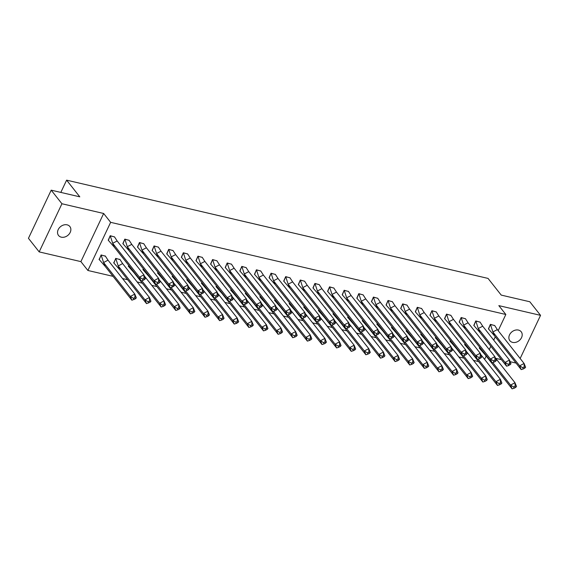 <?xml version="1.0" encoding="UTF-8"?>
<svg xmlns="http://www.w3.org/2000/svg" width="569" height="569" viewBox="0 0 569 569"><rect width="100%" height="100%" fill="white"/><g stroke="black" fill="none" stroke-linecap="round" stroke-linejoin="round"><path stroke-width="0.85" d="M67.114 224.84A7.212 5.69 -38.3 0 1 69.859 226.533A7.212 5.69 -38.3 0 1 69.155 234.058A7.212 5.69 -38.3 0 1 61.288 237.166A7.212 5.69 -38.3 0 1 58.536 235.474A7.212 5.69 -38.3 0 1 59.24 227.956A7.212 5.69 -38.3 0 1 67.114 224.84M518.444 330.077A7.212 5.69 -38.3 0 1 521.197 331.763A7.212 5.69 -38.3 0 1 520.493 339.288A7.212 5.69 -38.3 0 1 512.619 342.396A7.212 5.69 -38.3 0 1 509.874 340.71A7.212 5.69 -38.3 0 1 510.578 333.185A7.212 5.69 -38.3 0 1 518.444 330.077M520.158 358.491L540.55 315.347L498.835 305.624L505.834 314.479L498.181 330.674M51.203 190.167L61.936 203.752L39.183 251.896L28.45 238.304L51.203 190.167L79.795 196.831L66.616 180.153L488.046 278.412L501.225 295.098L529.817 301.762L540.55 315.347M495.727 358.342L501.417 359.665M510.137 361.699L516.04 363.079M478.614 361.578L473.479 360.376M463.991 358.171L458.856 356.969M449.368 354.757L444.233 353.562M434.744 351.35L429.609 350.148M420.128 347.944L414.986 346.741M405.505 344.529L400.363 343.335M390.882 341.123L385.739 339.921M376.258 337.709L371.116 336.514M361.635 334.302L356.493 333.107M347.012 330.895L341.869 329.693M332.388 327.481L327.246 326.286M317.765 324.074L312.623 322.879M303.142 320.667L298.007 319.465M288.519 317.253L283.383 316.058M273.895 313.846L268.76 312.644M259.272 310.439L254.137 309.237M244.656 307.025L239.513 305.83M230.032 303.618L224.89 302.416M215.409 300.212L210.267 299.01M200.786 296.798L195.644 295.603M186.163 293.391L181.02 292.189M171.539 289.984L166.397 288.782M156.916 286.57L151.774 285.375M142.293 283.163L137.15 281.961M127.669 279.749L122.534 278.554M113.046 276.342L87.889 270.474L110.649 222.337L505.834 314.479M39.183 251.896L80.898 261.619L87.889 270.474M66.616 180.153L60.819 192.407M495.286 336.798L493.714 340.12M490.819 346.251L489.248 349.565M486.182 356.052L484.61 359.373M485.691 344.871L485.272 344.529M479.454 348.306L479.617 347.168M494.795 325.617L490.4 324.351L488.558 329.053M471.068 341.464L470.648 341.123M464.83 344.892L464.994 343.754M480.172 322.203L475.776 320.937L473.934 325.639M456.452 338.05L456.025 337.709M450.207 341.485L450.371 340.347M465.549 318.796L461.153 317.53L459.311 322.232M441.829 334.643L441.402 334.302M435.584 338.078L435.747 336.94M450.925 315.39L446.53 314.124L444.688 318.818M427.205 331.229L426.778 330.895M420.96 334.664L421.124 333.526M436.302 311.976L431.907 310.71L430.064 315.411M412.582 327.822L412.155 327.481M406.337 331.258L406.501 330.12M421.686 308.569L417.283 307.303L415.441 312.004M397.959 324.415L397.532 324.074M391.714 327.851L391.877 326.706M407.063 305.155L402.66 303.889L400.818 308.59M383.335 321.001L382.909 320.667M377.098 324.437L377.254 323.299M392.439 301.748L388.044 300.482L386.195 305.183M368.712 317.594L368.285 317.253M362.474 321.03L362.631 319.892M377.816 298.341L373.42 297.075L371.571 301.776M354.089 314.188L353.662 313.846M347.851 317.623L348.008 316.478M363.193 294.927L358.797 293.661L356.948 298.362M339.465 310.774L339.039 310.439M333.228 314.209L333.384 313.071M348.569 291.52L344.174 290.254L342.332 294.955M324.842 307.367L324.422 307.025M318.604 310.802L318.761 309.664M333.946 288.113L329.551 286.847L327.708 291.548M310.219 303.96L309.799 303.618M303.981 307.395L304.145 306.25M319.323 284.699L314.927 283.433L313.085 288.134M295.603 300.546L295.176 300.212M289.358 303.981L289.521 302.843M304.7 281.292L300.304 280.026L298.462 284.728M280.979 297.139L280.553 296.798M274.735 300.574L274.898 299.436M290.076 277.885L285.681 276.619L283.839 281.321M266.356 293.732L265.929 293.391M260.111 297.167L260.275 296.022M275.453 274.471L271.057 273.205L269.215 277.907M251.733 290.318L251.306 289.977M245.488 293.753L245.652 292.615M260.83 271.064L256.434 269.798L254.592 274.5M237.109 286.911L236.683 286.57M230.865 290.346L231.028 289.208M246.213 267.658L241.811 266.392L239.969 271.093M222.486 283.504L222.059 283.163M216.248 286.932L216.405 285.794M231.59 264.244L227.187 262.978L225.345 267.679M207.863 280.09L207.436 279.749M201.625 283.526L201.782 282.388M216.967 260.837L212.571 259.571L210.722 264.272M193.24 276.683L192.813 276.342M187.002 280.119L187.158 278.981M202.344 257.43L197.948 256.164L196.099 260.858M178.616 273.269L178.189 272.935M172.379 276.705L172.535 275.567M187.72 254.016L183.325 252.75L181.475 257.451M163.993 269.862L163.566 269.521M157.755 273.298L157.912 272.16M173.097 250.609L168.701 249.343L166.859 254.044M149.37 266.456L148.95 266.114M143.132 269.891L143.296 268.746M158.474 247.195L154.078 245.929L152.236 250.63M134.746 263.042L134.327 262.707M128.509 266.477L128.672 265.339M143.85 243.788L139.455 242.522L137.613 247.223M120.13 259.635L115.727 258.369L113.885 263.07M129.227 240.381L124.831 239.115L122.989 243.817M105.507 256.228L101.104 254.962L99.262 259.663M114.604 236.967L110.208 235.701L108.366 240.403M80.898 261.619L103.65 213.482L61.936 203.752M103.65 213.482L110.649 222.337M490.371 324.401L488.422 328.861L494.404 335.682L521.19 369.594L519.653 365.839L524.085 363.47L497.299 329.558L494.689 325.511L490.471 324.529L492.868 331.926L497.32 329.615M492.854 331.883L494.404 335.682M492.882 331.955L519.653 365.839L522.762 367.709L523.274 368.961L524.746 368.171L524.234 366.92L522.762 367.709M524.234 366.92L524.085 363.47L525.621 367.225L524.746 368.171M521.19 369.594L523.274 368.961M492.74 362.538L510.557 385.092L512.086 388.847L485.3 354.935L479.226 347.993M485.435 344.565L487.583 347.46M479.71 347.289L479.318 348.114M485.3 354.935L484.816 353.747M513.658 386.97L510.557 385.092L514.988 382.724L516.517 386.479L515.649 387.432L515.137 386.18L513.658 386.97L514.17 388.222L515.649 387.432M515.137 386.18L514.988 382.724L495.329 357.837M512.086 388.847L514.17 388.222M475.748 320.994L473.799 325.447L479.781 332.275L506.566 366.187L505.037 362.425L509.461 360.056L482.676 326.144L480.065 322.097L475.848 321.115L478.245 328.512L482.697 326.208M478.23 328.477L479.781 332.275M508.138 364.302L508.65 365.554L510.998 363.819L509.461 360.056L509.618 363.513L508.138 364.302L505.037 362.425L478.245 328.512M506.566 366.187L508.65 365.554M510.123 364.765L509.618 363.513M461.132 317.58L459.176 322.04L465.158 328.861L491.943 362.773L490.414 359.018L494.845 356.649L468.052 322.737L465.442 318.69L461.224 317.708L463.621 325.105L468.074 322.794M463.607 325.07L465.158 328.861M463.635 325.134L490.414 359.018L493.515 360.895L494.027 362.147L495.507 361.358L494.994 360.106L493.515 360.895M494.994 360.106L494.845 356.649L496.374 360.405L495.507 361.358M491.943 362.773L494.027 362.147M446.509 314.173L444.553 318.633L450.534 325.454L477.32 359.366L475.791 355.604L480.222 353.242L453.429 319.33L450.819 315.283L446.601 314.294L448.998 321.691L453.457 319.387M448.984 321.656L450.534 325.454M449.012 321.727L475.791 355.604L478.892 357.481L479.404 358.733L480.883 357.944L480.371 356.692L478.892 357.481M480.371 356.692L480.222 353.242L481.751 356.998L480.883 357.944M477.32 359.366L479.404 358.733M431.885 310.766L429.936 315.219L435.911 322.047L462.704 355.959L461.167 352.197L465.598 349.828L438.806 315.916L436.203 311.869L431.978 310.887L434.375 318.284L438.834 315.973M434.36 318.249L435.911 322.047M434.389 318.313L461.167 352.197L464.268 354.074L464.781 355.326L466.26 354.537L465.748 353.285L464.268 354.074M465.748 353.285L465.598 349.828L467.128 353.591L466.26 354.537M462.704 355.959L464.781 355.326M417.262 307.352L415.313 311.812L421.288 318.633L448.08 352.545L446.544 348.79L450.975 346.421L424.182 312.509L421.579 308.462L417.361 307.48L419.751 314.877L424.211 312.566M419.737 314.835L421.288 318.633M419.766 314.906L446.544 348.79L449.645 350.66L450.157 351.919L451.637 351.13L451.125 349.871L449.645 350.66M451.125 349.871L450.975 346.421L452.511 350.177L451.637 351.13M448.08 352.545L450.157 351.919M478.116 359.124L495.933 381.678L497.47 385.441L470.677 351.528L464.603 344.579M470.812 341.158L472.96 344.046M465.086 343.882L464.702 344.707M470.677 351.528L470.193 350.34M499.034 383.556L495.933 381.678L500.364 379.317L501.894 383.072L501.026 384.018L500.514 382.766L499.034 383.556L499.546 384.808L501.026 384.018M500.514 382.766L500.364 379.317L480.705 354.43M497.47 385.441L499.546 384.808M463.493 355.717L481.31 378.271L482.846 382.034L456.054 348.121L449.979 341.172M456.189 337.751L458.337 340.639M450.463 340.468L450.079 341.293M456.054 348.121L455.57 346.926M484.411 380.149L481.31 378.271L485.741 375.903L487.277 379.665L486.403 380.611L485.89 379.359L484.411 380.149L484.923 381.401L486.403 380.611M485.89 379.359L485.741 375.903L466.082 351.016M482.846 382.034L484.923 381.401M448.87 352.311L466.687 374.864L468.223 378.62L441.43 344.707L435.356 337.766M441.565 334.337L443.713 337.225M435.847 337.061L435.456 337.886M441.43 344.707L440.947 343.52M469.788 376.735L466.687 374.864L471.118 372.496L472.654 376.251L471.779 377.204L471.267 375.945L469.788 376.735L470.3 377.994L471.779 377.204M471.267 375.945L471.118 372.496L451.459 347.609M468.223 378.62L470.3 377.994M434.247 348.897L452.063 371.45L453.6 375.213L426.807 341.3L420.733 334.352M426.942 330.93L429.09 333.818M421.224 333.654L420.832 334.48M426.807 341.3L426.323 340.113M455.164 373.328L452.063 371.45L456.494 369.082L458.031 372.844L457.156 373.79L456.644 372.539L455.164 373.328L455.677 374.58L457.156 373.79M456.644 372.539L456.494 369.082L436.836 344.202M453.6 375.213L455.677 374.58M419.623 345.49L437.44 368.043L438.976 371.806L412.184 337.894L406.11 330.945M412.319 327.524L414.467 330.411M406.6 330.24L406.209 331.066M412.184 337.894L411.7 336.699M440.541 369.921L437.44 368.043L441.871 365.675L443.407 369.437L442.533 370.383L442.021 369.132L440.541 369.921L441.053 371.173L442.533 370.383M442.021 369.132L441.871 365.675L422.212 340.788M438.976 371.806L441.053 371.173M402.639 303.946L400.69 308.405L406.664 315.226L433.457 349.138L431.921 345.376L436.352 343.007L409.559 309.095L406.956 305.055L402.738 304.066L405.128 311.463L409.588 309.159M405.114 311.428L406.664 315.226M405.142 311.499L431.921 345.376L435.022 347.254L435.534 348.505L437.013 347.716L436.501 346.464L435.022 347.254M436.501 346.464L436.352 343.007L437.888 346.77L437.013 347.716M433.457 349.138L435.534 348.505M405 342.083L422.817 364.637L424.353 368.392L397.56 334.48L391.486 327.531M397.695 324.11L399.843 326.997M391.977 326.834L391.586 327.659M397.56 334.48L397.077 333.292M425.925 366.507L422.817 364.637L427.248 362.268L428.784 366.023L427.909 366.977L427.397 365.718L425.925 366.507L426.43 367.766L427.909 366.977M427.397 365.718L427.248 362.268L407.589 337.381M424.353 368.392L426.43 367.766M388.015 300.539L386.067 304.991L392.041 311.819L418.834 345.732L417.297 341.969L421.729 339.601L394.936 305.688L392.333 301.641L388.115 300.66L390.512 308.057L394.964 305.745M390.49 308.021L392.041 311.819M390.519 308.085L417.297 341.969L420.399 343.847L420.911 345.099L422.39 344.309L421.878 343.057L420.399 343.847M421.878 343.057L421.729 339.601L423.265 343.363L422.39 344.309M418.834 345.732L420.911 345.099M390.377 338.669L408.193 361.223L409.73 364.985L382.944 331.073L376.863 324.124M383.072 320.703L385.22 323.59M377.354 323.42L376.963 324.245M382.944 331.073L382.453 329.885M411.302 363.1L408.193 361.223L412.625 358.854L414.161 362.617L413.286 363.563L412.774 362.311L411.302 363.1L411.814 364.352L413.286 363.563M412.774 362.311L412.625 358.854L392.966 333.975M409.73 364.985L411.814 364.352M373.392 297.125L371.443 301.584L377.418 308.405L404.21 342.318L402.674 338.562L407.105 336.194L380.32 302.281L377.709 298.234L373.492 297.253L375.889 304.65L380.341 302.338M375.867 304.607L377.418 308.405M405.775 340.433L406.287 341.692L408.642 339.949L407.105 336.194L407.255 339.643L405.775 340.433L402.674 338.562L375.889 304.65M404.21 342.318L406.287 341.692M407.767 340.902L407.255 339.643M375.753 335.262L393.57 357.816L395.106 361.578L368.321 327.666L362.24 320.717M368.449 317.296L370.597 320.183M362.73 320.013L362.339 320.838M368.321 327.666L367.83 326.471M396.678 359.693L393.57 357.816L398.001 355.447L399.538 359.21L398.663 360.156L398.151 358.904L396.678 359.693L397.19 360.945L398.663 360.156M398.151 358.904L398.001 355.447L378.342 330.561M395.106 361.578L397.19 360.945M358.769 293.718L356.82 298.17L362.794 304.998L389.587 338.911L388.051 335.148L392.482 332.78L365.696 298.867L363.086 294.827L358.868 293.839L361.265 301.236L365.718 298.931M361.251 301.2L362.794 304.998M361.272 301.271L388.051 335.148L391.159 337.026L391.664 338.278L393.143 337.488L392.631 336.236L391.159 337.026M392.631 336.236L392.482 332.78L394.018 336.542L393.143 337.488M389.587 338.911L391.664 338.278M361.13 331.848L378.947 354.409L380.483 358.164L353.698 324.252L347.616 317.303M353.826 313.882L355.974 316.769M348.107 316.606L347.716 317.431M353.698 324.252L353.207 323.064M382.055 356.279L378.947 354.409L383.378 352.04L384.914 355.796L384.039 356.749L383.527 355.49L382.055 356.279L382.567 357.538L384.039 356.749M383.527 355.49L383.378 352.04L363.726 327.154M380.483 358.164L382.567 357.538M344.145 290.311L342.197 294.763L348.178 301.591L374.964 335.504L373.428 331.741L377.859 329.373L351.073 295.46L348.463 291.413L344.245 290.432L346.642 297.829L351.094 295.517M346.628 297.793L348.178 301.591M346.649 297.857L373.428 331.741L376.536 333.619L377.048 334.871L378.52 334.081L378.008 332.829L376.536 333.619M378.008 332.829L377.859 329.373L379.395 333.135L378.52 334.081M374.964 335.504L377.048 334.871M346.507 328.441L364.331 350.995L365.86 354.757L339.074 320.845L333 313.896M339.202 310.475L341.35 313.363M333.484 313.192L333.093 314.017M339.074 320.845L338.591 319.657M367.432 352.872L364.331 350.995L368.755 348.626L370.291 352.389L369.416 353.335L368.911 352.083L367.432 352.872L367.944 354.124L369.416 353.335M368.911 352.083L368.755 348.626L349.103 323.747M365.86 354.757L367.944 354.124M329.522 286.897L327.573 291.356L333.555 298.177L360.341 332.09L358.804 328.334L363.235 325.966L336.45 292.053L333.839 288.006L329.622 287.025L332.019 294.422L336.471 292.11M332.004 294.379L333.555 298.177M332.033 294.45L358.804 328.334L361.912 330.205L362.425 331.464L363.897 330.674L363.385 329.415L361.912 330.205M363.385 329.415L363.235 325.966L364.772 329.721L363.897 330.674M360.341 332.09L362.425 331.464M331.891 325.034L349.707 347.588L351.237 351.343L324.451 317.431L318.377 310.489M324.586 307.068L326.734 309.956M318.86 309.785L318.469 310.61M324.451 317.431L323.967 316.243M352.808 349.466L349.707 347.588L354.138 345.219L355.668 348.982L354.8 349.928L354.288 348.676L352.808 349.466L353.321 350.717L354.8 349.928M354.288 348.676L354.138 345.219L334.48 320.333M351.237 351.343L353.321 350.717M314.899 283.49L312.95 287.942L318.932 294.77L345.717 328.683L344.181 324.92L348.612 322.552L321.826 288.639L319.216 284.6L314.998 283.611L317.395 291.008L321.848 288.703M317.381 290.972L318.932 294.77M317.41 291.036L344.181 324.92L347.289 326.798L347.801 328.05L349.274 327.26L348.761 326.009L347.289 326.798M348.761 326.009L348.612 322.552L350.148 326.314L349.274 327.26M345.717 328.683L347.801 328.05M317.267 321.62L335.084 344.181L336.613 347.936L309.828 314.024L303.754 307.075M309.963 303.654L312.111 306.542M304.237 306.378L303.846 307.203M309.828 314.024L309.344 312.836M338.185 346.052L335.084 344.181L339.515 341.813L341.044 345.568L340.177 346.514L339.665 345.262L338.185 346.052L338.697 347.303L340.177 346.514M339.665 345.262L339.515 341.813L319.856 316.926M336.613 347.936L338.697 347.303M300.276 280.083L298.327 284.536L304.308 291.356L331.094 325.269L329.565 321.513L333.989 319.145L307.203 285.233L304.593 281.186L300.375 280.204L302.772 287.601L307.224 285.289M302.758 287.565L304.308 291.356M302.786 287.63L329.565 321.513L332.666 323.391L333.178 324.643L334.65 323.853L334.145 322.602L332.666 323.391M334.145 322.602L333.989 319.145L335.525 322.908L334.65 323.853M331.094 325.269L333.178 324.643M302.644 318.213L320.461 340.767L321.997 344.529L295.204 310.617L289.13 303.668M295.339 300.247L297.487 303.135M289.614 302.964L289.23 303.789M295.204 310.617L294.721 309.422M323.562 342.645L320.461 340.767L324.892 338.399L326.421 342.161L325.553 343.107L325.041 341.855L323.562 342.645L324.074 343.896L325.553 343.107M325.041 341.855L324.892 338.399L305.233 313.519M321.997 344.529L324.074 343.896M285.659 276.669L283.703 281.129L289.685 287.95L316.471 321.862L314.942 318.107L319.373 315.738L292.58 281.826L289.97 277.779L285.752 276.797L288.149 284.194L292.601 281.883M288.134 284.151L289.685 287.95M288.163 284.223L314.942 318.107L318.043 319.977L318.555 321.229L320.034 320.439L319.522 319.188L318.043 319.977M319.522 319.188L319.373 315.738L320.902 319.494L320.034 320.439M316.471 321.862L318.555 321.229M288.021 314.806L305.838 337.36L307.374 341.116L280.581 307.203L274.507 300.261M280.716 296.84L282.864 299.728M274.991 299.557L274.607 300.382M280.581 307.203L280.097 306.015M308.939 339.238L305.838 337.36L310.269 334.992L311.805 338.747L310.93 339.7L310.418 338.448L308.939 339.238L309.451 340.49L310.93 339.7M310.418 338.448L310.269 334.992L290.61 310.105M307.374 341.116L309.451 340.49M271.036 273.262L269.08 277.715L275.062 284.543L301.847 318.455L300.318 314.693L304.749 312.324L277.957 278.412L275.346 274.372L271.129 273.383L273.525 280.78L277.985 278.476M273.511 280.745L275.062 284.543M273.54 280.809L300.318 314.693L303.419 316.57L303.931 317.822L305.411 317.033L304.899 315.781L303.419 316.57M304.899 315.781L304.749 312.324L306.278 316.087L305.411 317.033M301.847 318.455L303.931 317.822M273.397 311.392L291.214 333.953L292.751 337.709L265.958 303.796L259.884 296.847M266.093 293.426L268.241 296.314M260.374 296.15L259.983 296.975M265.958 303.796L265.474 302.608M294.315 335.824L291.214 333.953L295.645 331.585L297.182 335.34L296.307 336.286L295.795 335.034L294.315 335.824L294.827 337.076L296.307 336.286M295.795 335.034L295.645 331.585L275.986 306.698M292.751 337.709L294.827 337.076M256.413 269.848L254.464 274.308L260.438 281.129L287.231 315.041L285.695 311.286L290.126 308.917L263.333 275.005L260.73 270.958L256.505 269.976L258.902 277.373L263.362 275.062M258.888 277.338L260.438 281.129M258.916 277.402L285.695 311.286L288.796 313.163L289.308 314.415L290.787 313.626L290.275 312.374L288.796 313.163M290.275 312.374L290.126 308.917L291.655 312.673L290.787 313.626M287.231 315.041L289.308 314.415M258.774 307.985L276.591 330.539L278.127 334.302L251.334 300.389L245.26 293.44M251.47 290.019L253.618 292.907M245.751 292.736L245.36 293.561M251.334 300.389L250.851 299.194M279.692 332.417L276.591 330.539L281.022 328.171L282.558 331.933L281.683 332.879L281.171 331.627L279.692 332.417L280.204 333.669L281.683 332.879M281.171 331.627L281.022 328.171L261.363 303.291M278.127 334.302L280.204 333.669M241.789 266.441L239.841 270.901L245.815 277.722L272.608 311.634L271.072 307.879L275.503 305.51L248.71 271.598L246.107 267.551L241.889 266.569L244.279 273.966L248.738 271.655M244.265 273.924L245.815 277.722M244.293 273.995L271.072 307.879L274.173 309.749L274.685 311.001L276.164 310.212L275.652 308.96L274.173 309.749M275.652 308.96L275.503 305.51L277.039 309.266L276.164 310.212M272.608 311.634L274.685 311.001M244.151 304.579L261.968 327.132L263.504 330.888L236.711 296.975L230.637 290.034M236.846 286.605L238.994 289.5M231.128 289.329L230.737 290.154M236.711 296.975L236.227 295.788M265.076 329.01L261.968 327.132L266.399 324.764L267.935 328.519L267.06 329.472L266.548 328.221L265.076 329.01L265.581 330.262L267.06 329.472M266.548 328.221L266.399 324.764L246.74 299.877M263.504 330.888L265.581 330.262M227.166 263.034L225.217 267.487L231.192 274.315L257.985 308.227L256.448 304.465L260.879 302.096L234.087 268.184L231.483 264.137L227.266 263.155L229.656 270.552L234.115 268.248M229.641 270.517L231.192 274.315M229.67 270.581L256.448 304.465L259.549 306.342L260.061 307.594L261.541 306.805L261.029 305.553L259.549 306.342M261.029 305.553L260.879 302.096L262.416 305.859L261.541 306.805M257.985 308.227L260.061 307.594M229.527 301.165L247.344 323.718L248.881 327.481L222.088 293.568L216.014 286.62M222.223 283.198L224.371 286.086M216.505 285.923L216.113 286.748M222.088 293.568L221.604 292.381M250.452 325.596L247.344 323.718L251.775 321.357L253.312 325.112L252.437 326.058L251.925 324.807L250.452 325.596L250.965 326.848L252.437 326.058M251.925 324.807L251.775 321.357L232.116 296.47M248.881 327.481L250.965 326.848M212.543 259.62L210.594 264.08L216.569 270.901L243.361 304.813L241.825 301.058L246.256 298.689L219.463 264.777L216.86 260.73L212.642 259.749L215.039 267.146L219.492 264.834M215.018 267.11L216.569 270.901M215.046 267.174L241.825 301.058L244.926 302.936L245.438 304.187L246.918 303.398L246.405 302.146L244.926 302.936M246.405 302.146L246.256 298.689L247.792 302.445L246.918 303.398M243.361 304.813L245.438 304.187M214.904 297.758L232.721 320.311L234.257 324.074L207.472 290.162L201.39 283.213M207.6 279.792L209.748 282.679M201.881 282.509L201.49 283.334M207.472 290.162L206.981 288.967M235.829 322.189L232.721 320.311L237.152 317.943L238.688 321.705L237.814 322.651L237.301 321.4L235.829 322.189L236.341 323.441L237.814 322.651M237.301 321.4L237.152 317.943L217.493 293.056M234.257 324.074L236.341 323.441M197.92 256.214L195.971 260.673L201.945 267.494L228.738 301.406L227.202 297.644L231.633 295.283L204.847 261.37L202.237 257.323L198.019 256.334L200.416 263.732L204.868 261.427M200.395 263.696L201.945 267.494M200.423 263.767L227.202 297.644L230.303 299.522L230.815 300.773L232.294 299.984L231.782 298.732L230.303 299.522M231.782 298.732L231.633 295.283L233.169 299.038L232.294 299.984M228.738 301.406L230.815 300.773M200.281 294.351L218.098 316.905L219.634 320.66L192.848 286.748L186.767 279.806M192.976 276.378L195.124 279.265M187.258 279.102L186.867 279.927M192.848 286.748L192.358 285.56M221.206 318.775L218.098 316.905L222.529 314.536L224.065 318.291L223.19 319.245L222.678 317.986L221.206 318.775L221.718 320.034L223.19 319.245M222.678 317.986L222.529 314.536L202.877 289.649M219.634 320.66L221.718 320.034M183.296 252.807L181.347 257.259L187.322 264.087L214.115 298L212.578 294.237L217.009 291.869L190.224 257.956L187.614 253.909L183.396 252.928L185.793 260.325L190.245 258.013M185.779 260.289L187.322 264.087M185.8 260.353L212.578 294.237L215.687 296.115L216.192 297.367L217.671 296.577L217.159 295.325L215.687 296.115M217.159 295.325L217.009 291.869L218.546 295.631L217.671 296.577M214.115 298L216.192 297.367M185.658 290.937L203.474 313.491L205.011 317.253L178.225 283.341L172.144 276.392M178.353 272.971L180.501 275.858M172.635 275.695L172.243 276.52M178.225 283.341L177.734 282.153M206.583 315.368L203.474 313.491L207.905 311.122L209.442 314.885L208.567 315.831L208.055 314.579L206.583 315.368L207.095 316.62L208.567 315.831M208.055 314.579L207.905 311.122L188.254 286.243M205.011 317.253L207.095 316.62M168.673 249.393L166.724 253.852L172.706 260.673L199.491 294.586L197.955 290.83L202.386 288.462L175.601 254.549L172.99 250.502L168.773 249.521L171.169 256.918L175.622 254.606M171.155 256.875L172.706 260.673M171.177 256.946L197.955 290.83L201.063 292.701L201.575 293.96L203.048 293.17L202.536 291.918L201.063 292.701M202.536 291.918L202.386 288.462L203.922 292.217L203.048 293.17M199.491 294.586L201.575 293.96M171.034 287.53L188.858 310.084L190.387 313.846L163.602 279.934L157.528 272.985M163.73 269.564L165.878 272.451M158.011 272.281L157.62 273.106M163.602 279.934L163.118 278.739M191.959 311.961L188.858 310.084L193.282 307.715L194.818 311.478L193.944 312.424L193.439 311.172L191.959 311.961L192.471 313.213L193.944 312.424M193.439 311.172L193.282 307.715L173.63 282.829M190.387 313.846L192.471 313.213M154.05 245.986L152.101 250.445L158.082 257.266L184.868 291.179L183.332 287.416L187.763 285.048L160.977 251.135L158.367 247.095L154.149 246.107L156.546 253.504L160.999 251.199M156.532 253.468L158.082 257.266M156.56 253.539L183.332 287.416L186.44 289.294L186.952 290.546L188.424 289.756L187.912 288.504L186.44 289.294M187.912 288.504L187.763 285.048L189.299 288.81L188.424 289.756M184.868 291.179L186.952 290.546M156.418 284.123L174.235 306.677L175.764 310.432L148.978 276.52L142.904 269.571M149.114 266.15L151.262 269.037M143.388 268.874L142.997 269.699M148.978 276.52L148.495 275.332M177.336 308.547L174.235 306.677L178.666 304.308L180.195 308.064L179.327 309.017L178.815 307.758L177.336 308.547L177.848 309.806L179.327 309.017M178.815 307.758L178.666 304.308L159.007 279.422M175.764 310.432L177.848 309.806M139.426 242.579L137.478 247.031L143.459 253.859L170.245 287.772L168.709 284.009L173.14 281.641L146.354 247.728L143.744 243.681L139.526 242.7L141.923 250.097L146.375 247.785M141.909 250.061L143.459 253.859M171.817 285.887L172.329 287.139L174.676 285.403L173.14 281.641L173.289 285.097L171.817 285.887L168.709 284.009L141.923 250.097M170.245 287.772L172.329 287.139M173.801 286.349L173.289 285.097M141.795 280.709L159.612 303.263L161.141 307.025L134.355 273.113L128.281 266.164M134.49 262.743L136.638 265.631M128.765 265.46L128.374 266.285M134.355 273.113L133.871 271.925M162.713 305.14L159.612 303.263L164.043 300.894L165.572 304.657L164.704 305.603L164.192 304.351L162.713 305.14L163.225 306.392L164.704 305.603M164.192 304.351L164.043 300.894L144.384 276.015M161.141 307.025L163.225 306.392M124.81 239.165L122.854 243.624L128.836 250.445L155.622 284.358L154.092 280.602L158.516 278.234L131.731 244.321L129.12 240.274L124.903 239.293L127.3 246.69L131.752 244.378M127.285 246.647L128.836 250.445M127.314 246.718L154.092 280.602L157.193 282.473L157.705 283.732L159.178 282.942L158.673 281.683L157.193 282.473M158.673 281.683L158.516 278.234L160.053 281.989L159.178 282.942M155.622 284.358L157.705 283.732M119.732 269.706L118.196 265.943L144.988 299.856L146.525 303.618L119.732 269.706L113.658 262.757M119.867 259.336L122.655 263.632M146.525 303.618L150.081 302.196L149.569 300.944L148.089 301.734L144.988 299.856L149.419 297.487L122.627 263.575L118.196 265.943L115.806 258.546L113.757 262.878M149.569 300.944L149.419 297.487L150.949 301.25L150.081 302.196M120.023 259.528L115.706 258.426M148.089 301.734L148.601 302.985M110.187 235.758L108.231 240.21L114.213 247.038L140.998 280.951L139.469 277.188L143.9 274.82L117.107 240.907L114.497 236.868L110.279 235.879L112.676 243.276L117.129 240.972M112.662 243.24L114.213 247.038M112.69 243.312L139.469 277.188L142.57 279.066L143.082 280.318L144.562 279.528L144.049 278.277L142.57 279.066M144.049 278.277L143.9 274.82L145.429 278.582L144.562 279.528M140.998 280.951L143.082 280.318M105.109 266.292L103.572 262.537L130.365 296.449L131.901 300.204L105.109 266.292L99.034 259.343M105.244 255.922L108.032 260.225M131.901 300.204L135.458 298.789L134.945 297.53L133.466 298.32L130.365 296.449L134.796 294.081L108.003 260.168L103.572 262.537L101.182 255.14L99.134 259.471M134.945 297.53L134.796 294.081L136.332 297.836L135.458 298.789M105.4 256.121L101.083 255.012M133.466 298.32L133.978 299.579"/></g></svg>
